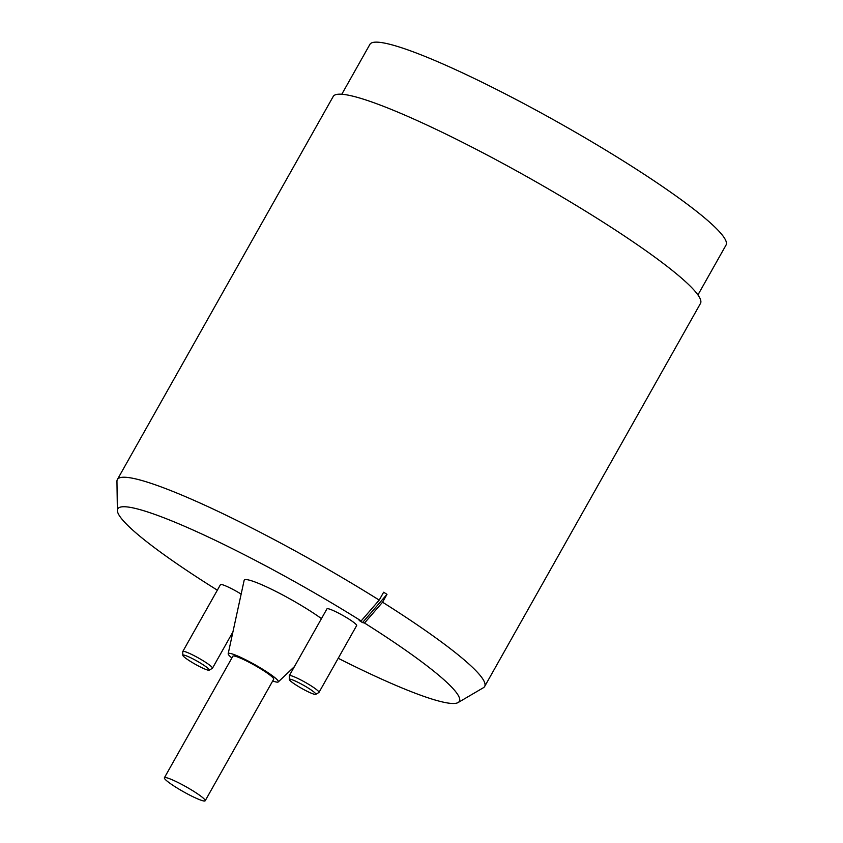 <?xml version="1.0" encoding="UTF-8"?>
<svg xmlns="http://www.w3.org/2000/svg" width="843" height="843" viewBox="0 0 843 843"><rect width="100%" height="100%" fill="white"/><g stroke="black" fill="none" stroke-linecap="round" stroke-linejoin="round"><path stroke-width="1.26" d="M341.794 94.247L369.898 44.373A204.396 24.458 29.4 0 1 387.179 43.657A204.396 24.458 29.4 0 1 593.535 142.815A204.396 24.458 29.4 0 1 726.044 245.05L697.941 294.924M362.522 622.587L359.181 620.48L361.162 620.933A196.029 23.456 -150.6 0 0 117.377 510.531L116.956 481.321A210.782 25.227 29.4 0 1 117.367 479.541L333.206 96.481A210.782 25.227 29.4 0 1 351.025 95.744A210.782 25.227 29.4 0 1 563.83 198.01A210.782 25.227 29.4 0 1 700.48 303.438L484.641 686.487A210.782 25.227 29.4 0 1 483.334 687.762L458.128 702.535A196.029 23.456 -150.6 0 0 364.513 623.03L362.522 622.587L386.99 594.336L382.564 602.208A210.782 25.227 29.4 0 1 484.641 686.487M321.457 618.614A50.886 6.091 -150.6 0 0 248.527 579.952A50.886 6.091 -150.6 0 0 244.143 580.342L228.179 653.725A28.757 3.446 -150.6 0 0 231.888 657.962M117.377 510.531A196.029 23.456 -150.6 0 0 217.346 590.174M338.212 658.278A196.029 23.456 -150.6 0 0 458.128 702.535M117.367 479.541A210.782 25.227 29.4 0 1 135.186 478.792A210.782 25.227 29.4 0 1 379.213 600.1L383.639 592.229L386.99 594.336M318.981 692.419L356.652 625.569A17.029 2.034 -150.6 0 0 345.609 617.044A17.029 2.034 -150.6 0 0 328.412 608.783A17.029 2.034 -150.6 0 0 326.968 608.846L289.297 675.696A17.029 2.034 29.4 0 1 290.74 675.633A17.029 2.034 29.4 0 1 307.937 683.894A17.029 2.034 29.4 0 1 318.981 692.419A17.029 2.034 29.4 0 1 318.875 692.524L315.725 694.369A15.185 1.812 -150.6 0 0 303.48 685.233A15.185 1.812 -150.6 0 0 289.318 679.49A15.185 1.812 -150.6 0 0 291.225 681.618A15.185 1.812 -150.6 0 0 305.261 690.333A15.185 1.812 -150.6 0 0 315.725 694.369M361.162 620.933L379.213 600.1M364.513 623.03L382.564 602.208M289.318 679.49L289.265 675.833A17.029 2.034 29.4 0 1 289.297 675.696M205.186 800.766L273.68 679.226A23.425 2.803 -150.6 0 0 254.649 665.285A23.425 2.803 -150.6 0 0 232.868 656.223L164.385 777.773A23.425 2.803 -150.6 0 0 167.81 781.672A23.425 2.803 -150.6 0 0 186.24 793.274A23.425 2.803 -150.6 0 0 203.205 800.85A23.425 2.803 -150.6 0 0 205.186 800.766A23.425 2.803 -150.6 0 0 186.155 786.825A23.425 2.803 -150.6 0 0 164.385 777.773M272.7 680.965A28.757 3.446 -150.6 0 0 278.243 681.945A28.757 3.446 -150.6 0 0 254.965 664.727A28.757 3.446 -150.6 0 0 228.179 653.725M241.151 594.104A17.029 2.034 -150.6 0 0 221.899 584.599A17.029 2.034 -150.6 0 0 220.455 584.652L182.794 651.502A17.029 2.034 29.4 0 1 184.227 651.449A17.029 2.034 29.4 0 1 201.424 659.711A17.029 2.034 29.4 0 1 212.468 668.225A17.029 2.034 29.4 0 1 212.362 668.33L209.212 670.174A15.185 1.812 -150.6 0 0 196.967 661.049A15.185 1.812 -150.6 0 0 182.815 655.296A15.185 1.812 -150.6 0 0 184.722 657.424A15.185 1.812 -150.6 0 0 198.748 666.149A15.185 1.812 -150.6 0 0 209.212 670.174M182.815 655.296L182.752 651.65A17.029 2.034 29.4 0 1 182.794 651.502M278.243 681.945L294.428 666.602M212.468 668.225L232.91 631.944"/></g></svg>
